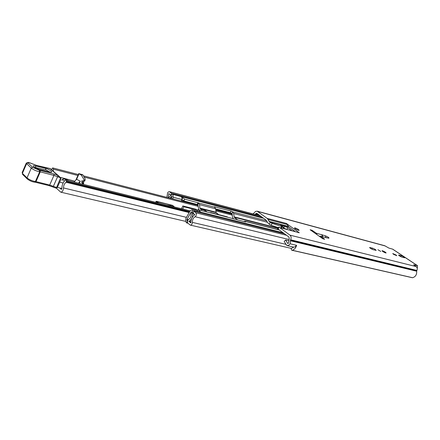 <?xml version="1.0" encoding="UTF-8"?>
<svg xmlns="http://www.w3.org/2000/svg" width="440" height="440" viewBox="0 0 440 440"><rect width="100%" height="100%" fill="white"/><g stroke="black" fill="none" stroke-linecap="round" stroke-linejoin="round"><path stroke-width="0.66" d="M293.772 247.143L291.742 248.188L291.203 248.897L291.605 250.113L292.232 250.245C294.355 249.623 295.812 247.99 296.599 245.35L290.076 243.777L288.475 245.531L286.638 245.322L284.174 241.428L285.571 239.998L287.82 243.502L288.651 242.715L289.223 238.755L288.998 237.061L278.57 229.482M393.536 254.309L392.739 253.539L395.967 254.942L396.776 255.712L393.536 254.309M377.916 249.711L380.776 251.427L377.916 249.711M382.437 250.745C384.351 251.477 385.577 252.208 386.122 252.945L385.699 252.945C383.779 252.214 382.553 251.477 382.014 250.74L382.437 250.745M295.13 227.909C297.319 228.712 298.661 229.515 299.156 230.329L298.496 230.335C296.302 229.532 294.959 228.723 294.459 227.915L295.13 227.909M255.195 214.473L255.541 213.829L256.812 213.306L266.2 220.237L267.718 222.706L269.297 224.301L270.248 222.431L272.113 223.388L271.156 225.264L269.297 224.301M279.114 227.392L299.288 232.777L279.048 227.376L278.014 229.394L278.514 229.471M280.055 227.854L289.982 235.147C291.22 236.308 291.429 237.848 290.615 239.778L290.136 243.821M299.288 232.777L286.38 223.438L288.871 226.969L269.599 221.947L270.248 222.431M269.599 221.947L269.115 221.381L288.387 226.413M287.348 224.549L268.076 219.472L269.115 221.381M268.076 219.472L267.108 218.339L286.38 223.438M253.099 213.917L255.547 211.442L257.114 211.162L267.108 218.339M278.014 229.394L277.376 229.35L278.416 227.315L279.048 227.376M291.847 230.654L287.755 227.678L284.691 226.171L280.605 225.17L283.409 227.056L272.113 223.388M288.871 226.969L295.097 231.49M278.256 227.623L271.156 225.264M286.473 229.279L283.113 227.843M277.376 229.35L279.235 229.856M310.112 229.752L311.999 230.252L316.3 233.206L325.418 235.818C328.245 237.056 329.379 237.853 328.818 238.211L320.711 236.335L324.676 239.239L322.795 238.761L310.112 229.752M417.285 268.741L417.373 265.634L413.627 264.754L416.168 266.591L289.982 235.147M257.175 211.178L384.725 245.724L388.9 248.089L392.728 249.167L417.593 265.727M373.334 249.739C371.382 248.996 370.134 248.248 369.6 247.506L372.471 248.138C374.418 248.875 375.661 249.618 376.195 250.365L373.334 249.739M401.159 255.64C403.013 256.355 404.217 257.076 404.767 257.791L402.193 257.219C400.329 256.504 399.124 255.783 398.574 255.063L401.159 255.64L400.648 256.57M292.232 250.245L412.61 277.723C415.553 276.788 416.9 274.615 416.647 271.216L416.878 270.435C417.582 268.862 417.346 267.586 416.168 266.591M412.61 277.723L412.275 277.712M293.651 247.115L295.268 246.791L296.423 245.311M288.624 240.735L285.571 239.998M311.999 230.252L311.68 230.868M317.004 234.647L316.3 233.206M320.711 236.335L319.314 236.286M325.82 237.578L326.409 237.809M56.331 188.161L60.742 192.159C62.337 192.005 63.25 190.597 63.492 187.935C63.602 185.251 64.493 183.37 66.154 182.292L66.457 181.115L65.863 180.015L65.269 180.197C63.058 182.221 61.908 185.07 61.815 188.744L61.369 189.426L59.84 188.001M77.897 175.478L53.438 169.197L52.883 167.965L52.102 168.262L51.816 169.802M53.438 169.197L53.191 171.028M82.786 174.746L78.733 173.607L81.301 175.071L82.786 174.746L85.091 178.728L85.206 179.845L84.612 180.136L84.095 179.647L83.397 181.192L84.634 181.093M82.819 180.95L83.804 182.958L82.605 182.958L82.109 184.052M57.365 187.396L61.809 188.49M74.811 181.214L60.198 177.309M59.697 182.144L63.118 183.007M78.507 183.161L80.284 181.203L76.615 179.251L74.047 182.05M80.284 181.203L79.316 183.359M82.605 182.958L81.664 182.336L81.862 180.725L83.397 181.192M81.301 175.071L84.095 179.647M84.442 181.253L84.986 180.043M49.846 171.985L45.865 169.906L34.584 167.371M49.907 168.564L60.61 177.843L53.938 175.423L40.266 171.853L35.992 181.621L49.687 185.042L56.562 187.484L55.864 188.034M35.217 182.21L34.568 182.138L35.392 181.555L39.666 171.776L39.364 170.291L40.04 170.379L40.266 171.853L39.666 171.776C36.388 171.138 33.594 169.901 31.284 168.075L26.62 163.631L22.407 173.365L27.022 177.881C29.321 179.729 32.109 180.956 35.392 181.555L35.992 181.621L35.173 182.204L48.939 185.581M22.407 173.365L22.539 174.339L22.407 173.365M45.562 167.64L36.795 165.512L28.776 162.487L27.99 162.894L32.665 167.332L39.364 170.291M28.391 162.41L26.296 163.053L26.62 163.631L27.99 162.894M59.428 176.566L50.215 168.586M58.108 175.593L53.037 187.061L55.963 188.111L57.31 187.512L56.562 187.484L60.61 177.843M45.556 168.377C50.105 169.416 54.379 173.222 49.638 172.029L39.55 169.614C34.837 168.548 30.613 164.681 35.492 165.935L45.556 168.377L45.865 169.906M60.742 178.068L60.94 179.35L57.31 187.512M68.954 180.785C65.549 179.135 63.393 178.624 62.502 179.245L64.317 181.137M182.743 209.055L183.849 206.767L182.847 205.959L181.506 208.747M182.847 205.959L195.948 209.264L197.5 210.205L197.076 211.085M197.5 210.205L183.849 206.767M174.262 206.948L172.491 205.326L156.519 201.333L158.582 203.049M237.826 220.011L234.229 217.261L233.629 213.477L232.689 211.827L231.869 213.477L230.236 212.68L215.617 208.89M201.19 210.496L201.058 209.33L199.881 208.109L199.535 204.639L198.611 202.923L184.674 199.149L181.517 196.708L182.072 198.809L182.649 197.61M230.236 212.68L231.055 211.024L214.412 206.784L215.606 208.808L216.189 212.669L218.581 214.533M233.371 218.889L232.639 217.382L231.869 213.477M198.902 209.919L197.769 204.655L183.827 200.915L181.918 199.403M169.923 198.143L171.952 196.136L172.134 196.57L171.341 198.512M231.055 211.024L232.689 211.827M168.3 197.725L172.447 194.178L181.517 196.708M188.221 219.665L186.978 219.368L191.186 211.926L191.532 211.893L191.576 212.388L191.081 214.451C191.142 216.777 190.35 218.411 188.705 219.346C187.281 220.501 187.033 221.815 187.963 223.284L190.366 225.121C191.604 225.049 192.264 224.142 192.346 222.382C192.313 219.725 193.226 217.844 195.102 216.733C196.515 215.54 196.746 214.225 195.806 212.79L193.809 211.189L192.924 213.01L194.882 214.786C192.176 216.398 190.85 219.126 190.905 222.97L188.876 221.298C191.395 219.868 192.61 217.371 192.517 213.802L192.412 210.067L191.879 209.781L190.124 210.848L185.922 218.284L185.559 221.293L186.56 222.882L187.165 222.624L186.896 219.758L187.924 220M191.928 209.792L200.943 212.157L197.901 209.671L211.299 213.048M279.505 230.054L245.295 221.408L245.762 221.909L245.372 221.914L211.36 212.927M245.295 221.408L243.375 221.414M210.683 212.537L227.271 216.854M211.184 212.79L209.66 212.636M170.764 195.129L171.551 193.336L169.329 191.664C168.141 191.714 167.497 192.605 167.393 194.332L166.876 197.357M172.651 198.847L173.288 197.285L172.942 194.447M182.072 198.809L181.236 201.064M181.935 199.408L182.781 197.648M199.513 211.695L199.749 211.206M262.229 217.299L171.551 193.336M284.592 233.811L193.809 211.189M170.704 195.113L168.834 193.611L168.163 197.692M197.203 211.112L197.901 209.671M183.827 200.915L184.674 199.149M186.978 219.368L186.896 219.758M187.556 222.712L187.165 222.624M186.56 222.882L187.853 223.185M204.512 211.338L205.018 210.337L207.125 211.998M278.69 229.521L278.388 229.444M417.373 265.634L392.475 249.051M385.33 245.993L257.747 211.459M259.386 215.204L255.387 214.137M258.638 214.654L255.541 213.829M416.647 271.216L290.334 240.74M416.735 270.699L290.444 240.103M416.878 270.435L290.615 239.778M288.239 243.414L287.463 243.232M372.471 248.138L371.916 249.167M370.057 247.506L369.853 247.88M398.965 255.063L398.789 255.382M280.962 227.865L281.622 226.573M281.518 228.008L282.166 226.738M282.761 228.327L283.409 227.056M283.75 228.003L284.691 226.171M286.875 229.383L287.755 227.678M325.418 235.818L325.902 237.595L328.818 238.211M322.658 236.753L322.218 234.773M322.443 236.698L321.816 234.652M189.156 212.553L66.154 182.292M186.45 217.349L63.492 187.935M232.386 215.138L215.831 210.887M198.27 206.377L84.315 177.128M66.468 181.627L189.481 211.992M189.695 211.602L66.457 181.115M85.157 179.933L84.596 181.176M83.765 183.018L83.177 184.322L83.793 182.98M76.615 179.251L79.029 173.861M83.606 183.101L83.072 184.294M81.664 182.336L83.144 181.979M84.068 181.34L84.612 180.136M82.77 184.217L83.232 183.194M40.04 170.379L54.032 174.048L53.938 175.423L49.687 185.042L49.055 185.663L53.031 187.017M32.665 167.332L31.284 168.075L27.022 177.881L27.143 178.855C29.662 180.774 32.137 181.869 34.568 182.138L34.546 182.138M22.528 174.328L27.192 178.899M22.105 172.75L26.306 163.026M50.226 168.63L45.942 167.734M36.449 165.418L36.795 165.512M28.765 162.481L29.112 162.569M54.032 174.048L57.838 175.401M35.492 165.935L35.794 167.481M34.309 167.288L34.238 167.085C34.012 167.305 35.695 168.102 39.276 169.472L39.55 169.614M39.276 169.472L49.638 172.029M157.239 202.719L155.969 201.663L155.656 202.323M166.711 205.068L170.583 205.579L174.383 206.976M155.969 201.663L156.519 201.333L155.969 201.663M156.052 201.537L155.54 202.296M156.129 201.454L172.321 205.282M172.662 205.464L174.279 206.756M170.621 206.041L170.583 205.579M277.877 228.365L234.229 217.261M201.058 209.33L205.018 210.337M216.189 212.669L200.101 208.571M266.673 220.781L232.865 211.954M214.852 207.251L198.781 203.06M263.549 218.279L172.865 194.387M283.195 232.782L192.412 210.067M200.943 212.157L192.335 210.007M267.471 222.255L233.629 213.477M215.606 208.808L199.535 204.639M278.041 228.047L234.009 216.816M215.969 212.212L199.881 208.109M285.868 244.327L192.346 222.382M288.877 239.481L195.102 216.733M173.288 197.285L181.869 199.518M191.186 211.926L191.62 212.036M260.353 215.919L169.691 191.846M232.144 213.719L215.677 209.462M198.044 204.903L181.423 200.607M171.529 198.049L170.5 197.786M172.007 196.873L171.474 196.735M172.161 196.46L171.666 196.334M286.589 235.285L195.806 212.79M169.097 193.815L168.751 193.727M190.889 221.771L188.876 221.298M190.878 221.947L188.843 221.469M194.507 214.291L192.517 213.802M194.376 214.181L192.528 213.73M193.556 213.521L192.731 213.318M197.769 204.655L198.611 202.923M197.197 204.375L198.038 202.642M245.295 221.898L245.471 221.546M214.847 206.778L214.681 207.119M293.716 247.132L287.348 245.647M412.302 277.717L291.902 250.25M282.854 228.349L283.52 227.056M325.941 237.606L320.32 236.148M232.282 214.225L215.732 209.957M198.176 205.431L83.501 175.863M78.32 174.526L52.905 167.97M190.102 210.881L65.885 180.026M185.603 221.37L60.742 192.159M85.189 179.878L84.629 181.132M78.733 173.607L75.812 180.131M32.274 163.752L36.619 165.418L50.111 168.553M32.263 163.746L28.952 162.481M28.617 162.399L28.936 162.476M49.39 171.892L50.111 172.128M62.002 180.378L62.502 179.245M279.263 229.878L244.799 221.161M260.194 215.798L169.367 191.675M291.374 248.413L190.366 225.121M263.368 218.141L172.486 194.189"/></g></svg>
